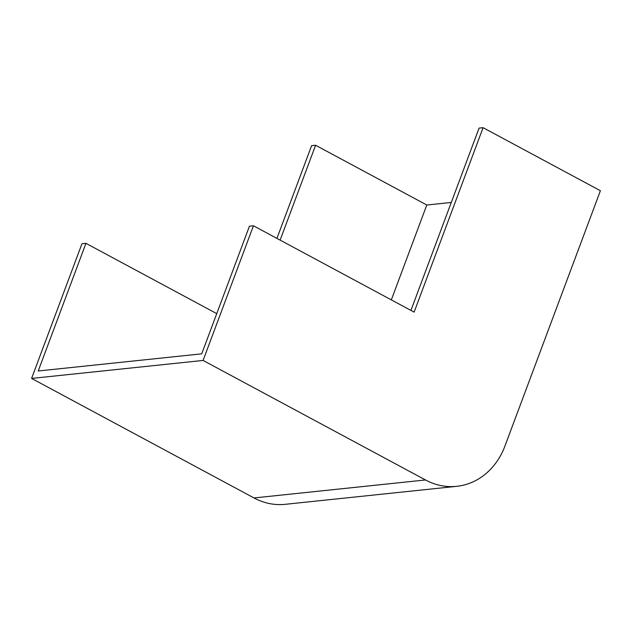 <?xml version="1.0" encoding="UTF-8"?>
<svg xmlns="http://www.w3.org/2000/svg" width="632" height="632" viewBox="0 0 632 632"><rect width="100%" height="100%" fill="white"/><g stroke="black" fill="none" stroke-linecap="round" stroke-linejoin="round"><path stroke-width="0.95" d="M216.744 313.638L85.944 243.336L38.22 370.984L201.719 353.841L249.443 226.193L253.44 225.774L203.085 360.438L31.6 378.426L254.001 497.953A70.579 60.388 84 0 0 285.222 504.32L456.715 486.332A70.579 60.388 84 0 0 504.952 446.026L600.4 190.73L483.085 127.68L479.088 128.099L410.926 310.415M85.944 243.336L81.947 243.755L31.6 378.426M451.295 202.445L426.79 205.013L315.589 145.249L311.6 145.668L276.927 238.398M315.589 145.249L280.126 240.113M203.085 360.438L425.486 479.964A70.579 60.388 84 0 0 456.715 486.332M483.085 127.68L414.118 312.129L253.44 225.774M391.327 299.876L426.79 205.013M425.486 479.964L254.001 497.953"/></g></svg>
